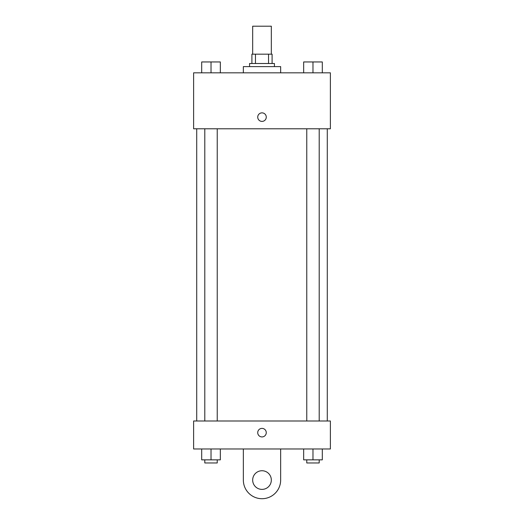 <?xml version="1.0" encoding="UTF-8"?>
<svg xmlns="http://www.w3.org/2000/svg" width="524" height="524" viewBox="0 0 524 524"><rect width="100%" height="100%" fill="white"/><g stroke="black" fill="none" stroke-linecap="round" stroke-linejoin="round"><path stroke-width="0.79" d="M271.327 54.175L271.327 26.2L252.673 26.2L252.673 54.175M255.457 63.502L255.457 54.175L251.9 54.175L251.9 63.502L251.9 54.175M255.457 54.175L272.1 54.175L272.1 63.502M268.543 63.502L268.543 54.175M249.568 66.614L249.568 63.502L274.432 63.502L274.432 66.614M280.654 72.829L280.654 66.614L243.346 66.614L243.346 72.829M193.611 72.829L330.389 72.829L330.389 128.786L193.611 128.786L193.611 72.829M262 121.404A4.277 4.277 0 0 1 258.299 114.992A4.277 4.277 0 0 1 265.701 114.992A4.277 4.277 0 0 1 262 121.404M193.611 420.995L330.389 420.995L330.389 448.976L193.611 448.976L193.611 420.995L330.389 420.995M303.658 72.829L303.658 61.95L322.306 61.95L322.306 72.829L322.306 61.95M312.979 72.829L312.979 61.95M319.201 61.95L306.763 61.95M201.694 72.829L201.694 61.95L220.342 61.95L220.342 72.829L220.342 61.95M211.021 72.829L211.021 61.95M217.237 61.95L204.799 61.95M303.658 448.976L303.658 459.856L322.306 459.856L322.306 448.976L322.306 459.856M312.979 459.856L312.979 448.976M319.201 459.856L319.201 462.961L306.763 462.961L306.763 459.856M201.694 448.976L201.694 459.856L220.342 459.856L220.342 448.976L220.342 459.856M211.021 459.856L211.021 448.976M217.237 459.856L217.237 462.961L204.799 462.961L204.799 459.856M257.723 432.654A4.277 4.277 0 0 1 264.135 428.953A4.277 4.277 0 0 1 264.135 436.354A4.277 4.277 0 0 1 257.723 432.654M280.654 448.976L280.654 480.063A18.654 18.654 0 0 1 262 498.71A18.654 18.654 0 0 1 243.346 480.063L243.346 448.976M262 489.39A9.327 9.327 0 0 1 253.924 475.399A9.327 9.327 0 0 1 270.076 475.399A9.327 9.327 0 0 1 262 489.39M327.284 420.995L327.284 128.786M196.716 420.995L196.716 128.786M306.763 128.786L306.763 420.995M319.201 128.786L319.201 420.995M217.237 420.995L217.237 128.786M204.799 420.995L204.799 128.786"/></g></svg>
